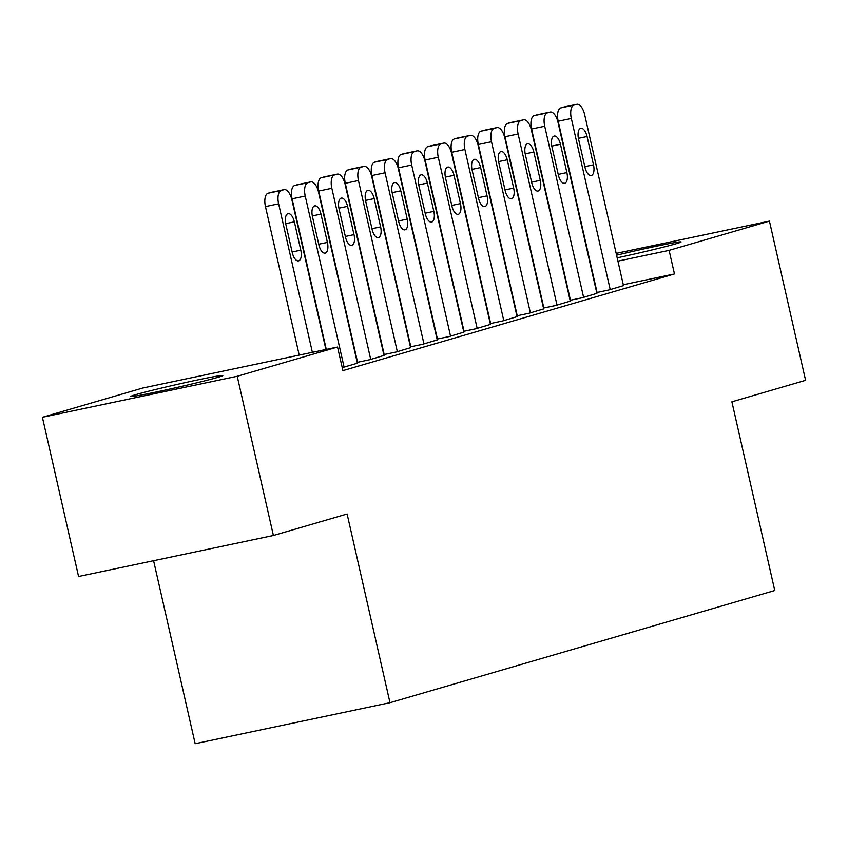 <?xml version="1.0" encoding="UTF-8"?>
<svg xmlns="http://www.w3.org/2000/svg" width="848" height="848" viewBox="0 0 848 848"><rect width="100%" height="100%" fill="white"/><g stroke="black" fill="none" stroke-linecap="round" stroke-linejoin="round"><path stroke-width="1.27" d="M616.591 255.206A47.191 1.463 167.2 0 1 681.039 241.945A47.191 1.463 167.2 0 1 676.1 243.758A47.191 1.463 167.2 0 1 617.185 257.834M217.872 377.349A47.191 1.463 167.2 0 1 166.293 389.847A47.191 1.463 167.2 0 1 130.783 396.451A47.191 1.463 167.2 0 1 135.733 394.638A47.191 1.463 167.2 0 1 187.313 382.151A47.191 1.463 167.2 0 1 222.823 375.547A47.191 1.463 167.2 0 1 217.872 377.349M153.583 560.708L195.157 743.707L389.985 702.695L774.765 590.515L731.888 401.814L805.6 380.328L769.433 221.116L669.104 250.361L617.938 261.131M389.985 702.695L347.108 514.005L273.395 535.491L78.567 576.502L42.4 417.28L142.718 388.034L337.546 347.033L237.228 376.279L42.4 417.28M570.089 300.298L582.269 297.733L596.886 293.366M516.867 315.816L529.057 313.251L543.663 308.884M463.644 331.335L475.834 328.77L490.441 324.402M410.432 346.853L422.611 344.288L437.229 339.91M357.209 362.361L369.389 359.796L384.006 355.429M337.546 347.033L342.91 370.618L674.467 273.946L623.291 284.716M342.232 367.672L357.39 363.188M383.815 354.602L396.005 352.047L410.612 347.669M437.038 339.094L449.217 336.529L463.835 332.151M490.261 323.576L502.44 321.01L517.057 316.643M543.473 308.057L555.663 305.492L570.28 301.125M596.695 292.539L608.885 289.974L623.492 285.606M616.167 253.372L769.433 221.116M273.395 535.491L237.228 376.279M674.467 273.946L669.104 250.361M312.371 352.333L278.621 203.806A12.105 5.533 78.1 0 1 281.271 190.461L283.932 189.687A12.105 5.533 78.1 0 1 284.112 189.634A12.105 5.533 78.1 0 1 291.924 199.927L325.908 349.482M271.137 192.379A12.105 5.533 -101.9 0 0 270.947 192.411A12.105 5.533 -101.9 0 0 270.766 192.454L268.106 193.227A12.105 5.533 -101.9 0 0 265.456 206.573L299.206 355.1M285.84 224.338A9.678 4.42 -101.9 0 1 288.108 213.622A9.678 4.42 -101.9 0 1 294.362 221.847L300.786 250.16A9.678 4.42 -101.9 0 1 298.528 260.866A9.678 4.42 -101.9 0 1 292.274 252.64L285.84 224.338M344.108 367.173L305.238 196.047A12.105 5.533 78.1 0 1 307.877 182.702L310.538 181.928A12.105 5.533 78.1 0 1 310.728 181.875A12.105 5.533 78.1 0 1 318.541 192.167L357.421 363.294M297.754 184.62A12.105 5.533 -101.9 0 0 297.563 184.652A12.105 5.533 -101.9 0 0 297.372 184.694L294.712 185.468A12.105 5.533 -101.9 0 0 292.072 198.814L326.279 349.397M312.456 216.579A9.678 4.42 -101.9 0 1 314.714 205.863A9.678 4.42 -101.9 0 1 320.968 214.099L327.402 242.401A9.678 4.42 -101.9 0 1 325.134 253.107A9.678 4.42 -101.9 0 1 318.88 244.881L312.456 216.579M370.724 359.414L331.844 188.288A12.105 5.533 78.1 0 1 334.483 174.942L337.144 174.169A12.105 5.533 78.1 0 1 337.334 174.116A12.105 5.533 78.1 0 1 345.147 184.408L384.027 355.535M324.36 176.861A12.105 5.533 -101.9 0 0 324.169 176.893A12.105 5.533 -101.9 0 0 323.989 176.935L321.318 177.709A12.105 5.533 -101.9 0 0 318.678 191.054L357.58 362.287M339.062 208.82A9.678 4.42 -101.9 0 1 341.331 198.103A9.678 4.42 -101.9 0 1 347.574 206.34L354.008 234.642A9.678 4.42 -101.9 0 1 351.74 245.358A9.678 4.42 -101.9 0 1 345.496 237.122L339.062 208.82M397.33 351.655L358.45 180.529A12.105 5.533 78.1 0 1 361.1 167.183L363.76 166.409A12.105 5.533 78.1 0 1 363.94 166.367A12.105 5.533 78.1 0 1 371.763 176.649L410.633 347.775M350.977 169.102A12.105 5.533 -101.9 0 0 350.786 169.134A12.105 5.533 -101.9 0 0 350.595 169.176L347.934 169.95A12.105 5.533 -101.9 0 0 345.295 183.295L384.197 354.528M365.668 201.061A9.678 4.42 -101.9 0 1 367.937 190.344A9.678 4.42 -101.9 0 1 374.191 198.58L380.614 226.882A9.678 4.42 -101.9 0 1 378.356 237.599A9.678 4.42 -101.9 0 1 372.102 229.363L365.668 201.061M423.947 343.896L385.066 172.769A12.105 5.533 78.1 0 1 387.706 159.424L390.366 158.65A12.105 5.533 78.1 0 1 390.557 158.608A12.105 5.533 78.1 0 1 398.369 168.89L437.25 340.016M377.583 161.343A12.105 5.533 -101.9 0 0 377.392 161.374A12.105 5.533 -101.9 0 0 377.201 161.417L374.54 162.201A12.105 5.533 -101.9 0 0 371.901 175.547L410.803 346.768M392.285 193.302A9.678 4.42 -101.9 0 1 394.543 182.585A9.678 4.42 -101.9 0 1 400.797 190.821L407.231 219.123A9.678 4.42 -101.9 0 1 404.962 229.84A9.678 4.42 -101.9 0 1 398.708 221.604L392.285 193.302M450.553 336.137L411.672 165.01A12.105 5.533 78.1 0 1 414.322 151.665L416.983 150.891A12.105 5.533 78.1 0 1 417.163 150.849A12.105 5.533 78.1 0 1 424.975 161.131L463.856 332.257M404.189 153.583A12.105 5.533 -101.9 0 0 403.998 153.615A12.105 5.533 -101.9 0 0 403.818 153.658L401.157 154.442A12.105 5.533 -101.9 0 0 398.507 167.787L437.409 339.009M418.891 185.542A9.678 4.42 -101.9 0 1 421.159 174.826A9.678 4.42 -101.9 0 1 427.403 183.062L433.837 211.364A9.678 4.42 -101.9 0 1 431.579 222.081A9.678 4.42 -101.9 0 1 425.325 213.844L418.891 185.542M477.159 328.377L438.289 157.251A12.105 5.533 78.1 0 1 440.928 143.906L443.589 143.132A12.105 5.533 78.1 0 1 443.78 143.089A12.105 5.533 78.1 0 1 451.592 153.371L490.473 324.498M430.805 145.824A12.105 5.533 -101.9 0 0 430.614 145.856A12.105 5.533 -101.9 0 0 430.424 145.909L427.763 146.683A12.105 5.533 -101.9 0 0 425.124 160.028L464.026 331.25M445.507 177.783A9.678 4.42 -101.9 0 1 447.765 167.067A9.678 4.42 -101.9 0 1 454.019 175.303L460.453 203.605A9.678 4.42 -101.9 0 1 458.185 214.321A9.678 4.42 -101.9 0 1 451.931 206.085L445.507 177.783M503.776 320.618L464.895 149.492A12.105 5.533 78.1 0 1 467.534 136.146L470.195 135.373A12.105 5.533 78.1 0 1 470.386 135.33A12.105 5.533 78.1 0 1 478.198 145.623L517.079 316.739M457.411 138.065A12.105 5.533 -101.9 0 0 457.22 138.097A12.105 5.533 -101.9 0 0 457.03 138.15L454.369 138.924A12.105 5.533 -101.9 0 0 451.73 152.269L490.632 323.491M472.113 170.024A9.678 4.42 -101.9 0 1 474.371 159.318A9.678 4.42 -101.9 0 1 480.625 167.544L487.059 195.846A9.678 4.42 -101.9 0 1 484.791 206.562A9.678 4.42 -101.9 0 1 478.548 198.337L472.113 170.024M530.382 312.859L491.501 141.743A12.105 5.533 78.1 0 1 494.151 128.398L496.811 127.613A12.105 5.533 78.1 0 1 496.992 127.571A12.105 5.533 78.1 0 1 504.814 137.864L543.685 308.979M484.017 130.306A12.105 5.533 -101.9 0 0 483.826 130.338A12.105 5.533 -101.9 0 0 483.646 130.391L480.986 131.164A12.105 5.533 -101.9 0 0 478.336 144.51L517.238 315.732M498.719 162.265A9.678 4.42 -101.9 0 1 500.988 151.559A9.678 4.42 -101.9 0 1 507.242 159.784L513.665 188.086A9.678 4.42 -101.9 0 1 511.408 198.803A9.678 4.42 -101.9 0 1 505.154 190.577L498.719 162.265M556.998 305.1L518.117 133.984A12.105 5.533 78.1 0 1 520.757 120.639L523.417 119.854A12.105 5.533 78.1 0 1 523.608 119.812A12.105 5.533 78.1 0 1 531.42 130.104L570.301 301.231M510.634 122.547A12.105 5.533 -101.9 0 0 510.443 122.578A12.105 5.533 -101.9 0 0 510.252 122.631L507.592 123.405A12.105 5.533 -101.9 0 0 504.952 136.751L543.854 307.983M525.336 154.506A9.678 4.42 -101.9 0 1 527.594 143.8A9.678 4.42 -101.9 0 1 533.848 152.025L540.282 180.327A9.678 4.42 -101.9 0 1 538.014 191.044A9.678 4.42 -101.9 0 1 531.76 182.818L525.336 154.506M583.604 297.351L544.723 126.225A12.105 5.533 78.1 0 1 547.363 112.879L550.023 112.106A12.105 5.533 78.1 0 1 550.214 112.053A12.105 5.533 78.1 0 1 558.026 122.345L596.907 293.472M537.24 114.787A12.105 5.533 -101.9 0 0 537.049 114.819A12.105 5.533 -101.9 0 0 536.869 114.872L534.208 115.646A12.105 5.533 -101.9 0 0 531.558 128.991L570.46 300.224M551.942 146.757A9.678 4.42 -101.9 0 1 554.21 136.04A9.678 4.42 -101.9 0 1 560.454 144.266L566.888 172.579A9.678 4.42 -101.9 0 1 564.62 183.285A9.678 4.42 -101.9 0 1 558.376 175.059L551.942 146.757M610.21 289.592L571.34 118.466A12.105 5.533 78.1 0 1 573.979 105.12L576.64 104.346A12.105 5.533 78.1 0 1 576.831 104.293A12.105 5.533 78.1 0 1 584.643 114.586L623.513 285.712M563.856 107.039A12.105 5.533 -101.9 0 0 563.666 107.071A12.105 5.533 -101.9 0 0 563.475 107.113L560.814 107.887A12.105 5.533 -101.9 0 0 558.175 121.232L597.077 292.465M578.548 138.998A9.678 4.42 -101.9 0 1 580.816 128.281A9.678 4.42 -101.9 0 1 587.07 136.507L593.494 164.819A9.678 4.42 -101.9 0 1 591.236 175.525A9.678 4.42 -101.9 0 1 584.982 167.3L578.548 138.998M265.456 206.573L278.621 203.806M268.106 193.227L281.271 190.461M270.766 192.454L283.932 189.687M294.362 221.847L285.702 223.671M300.786 250.16L292.125 251.983M292.072 198.814L305.238 196.047M294.712 185.468L307.877 182.702M297.372 184.694L310.538 181.928M320.968 214.099L312.308 215.911M327.402 242.401L318.731 244.224M318.678 191.054L331.844 188.288M321.318 177.709L334.483 174.942M323.989 176.935L337.144 174.169M347.574 206.34L338.924 208.152M354.008 234.642L345.348 236.465M345.295 183.295L358.45 180.529M347.934 169.95L361.1 167.183M350.595 169.176L363.76 166.409M374.191 198.58L365.53 200.404M380.614 226.882L371.954 228.706M371.901 175.547L385.066 172.769M374.54 162.201L387.706 159.424M377.201 161.417L390.366 158.65M400.797 190.821L392.147 192.644M407.231 219.123L398.56 220.946M398.507 167.787L411.672 165.01M401.157 154.442L414.322 151.665M403.818 153.658L416.983 150.891M427.403 183.062L418.753 184.885M433.837 211.364L425.177 213.187M425.124 160.028L438.289 157.251M427.763 146.683L440.928 143.906M430.424 145.909L443.589 143.132M454.019 175.303L445.359 177.126M460.453 203.605L451.783 205.428M451.73 152.269L464.895 149.492M454.369 138.924L467.534 136.146M457.03 138.15L470.195 135.373M480.625 167.544L471.976 169.367M487.059 195.846L478.389 197.669M478.336 144.51L491.501 141.743M480.986 131.164L494.151 128.398M483.646 130.391L496.811 127.613M507.242 159.784L498.582 161.608M513.665 188.086L505.005 189.91M504.952 136.751L518.117 133.984M507.592 123.405L520.757 120.639M510.252 122.631L523.417 119.854M533.848 152.025L525.198 153.848M540.282 180.327L531.611 182.161M531.558 128.991L544.723 126.225M534.208 115.646L547.363 112.879M536.869 114.872L550.023 112.106M560.454 144.266L551.804 146.089M566.888 172.579L558.228 174.402M558.175 121.232L571.34 118.466M560.814 107.887L573.979 105.12M563.475 107.113L576.64 104.346M587.07 136.507L578.41 138.33M593.494 164.819L584.834 166.643M270.947 192.411L284.112 189.634M297.563 184.652L310.728 181.875M324.169 176.893L337.334 174.116M350.786 169.134L363.94 166.367M377.392 161.374L390.557 158.608M403.998 153.615L417.163 150.849M430.614 145.856L443.78 143.089M457.22 138.097L470.386 135.33M483.826 130.338L496.992 127.571M510.443 122.578L523.608 119.812M537.049 114.819L550.214 112.053M563.666 107.071L576.831 104.293"/></g></svg>
